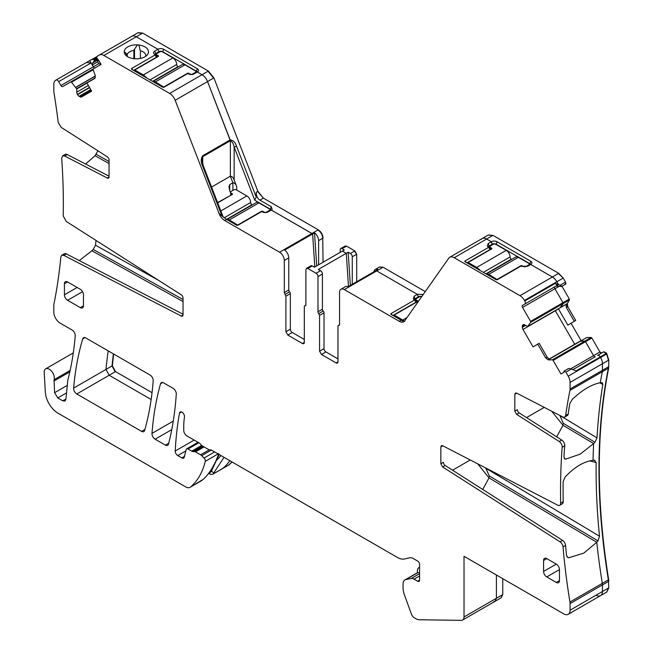 <?xml version="1.0" encoding="UTF-8"?>
<svg xmlns="http://www.w3.org/2000/svg" width="653" height="653" viewBox="0 0 653 653"><rect width="100%" height="100%" fill="white"/><g stroke="black" fill="none" stroke-linecap="round" stroke-linejoin="round"><path stroke-width="0.98" d="M194.145 440.089L175.233 451.003A377.173 217.759 -120 0 1 179.493 413.12A3.592 2.073 -120 0 1 180.195 411.994A3.592 2.073 -120 0 1 183.158 413.178A3.592 2.073 -120 0 1 184.489 417.055A71.838 41.482 -120 0 0 183.738 426.695L183.738 430.409A4.489 2.596 -120 0 0 186.913 435.91L199.189 443.003A4.489 2.596 -120 0 1 201.042 444.758A2.694 1.559 -120 0 0 202.152 445.811L208.503 449.476A4.489 2.596 -120 0 0 210.176 449.893A4.489 2.596 -120 0 1 211.85 450.309L397.351 557.409A17.957 10.366 -120 0 0 404.631 558.96L409.692 557.793A8.979 5.183 -120 0 1 413.333 558.568L417.667 561.074A2.694 1.559 -120 0 1 419.577 564.372L419.577 580.133L417.667 581.235A2.694 1.559 -120 0 0 419.014 581.374A2.694 1.559 -120 0 0 419.577 580.133M158.981 280.594L95.493 245.218L93.232 249.462L91.877 250.776L183.036 301.572L91.877 250.776L79.291 260.58M97.95 150.819L95.028 155.724L109.059 163.544L95.028 155.724L85.584 164.034M101.142 64.378L98.742 63.692L93.314 66.826L89.722 60.607L55.676 80.262A8.979 5.183 -120 0 0 53.815 84.368L53.815 90.947A8.979 5.183 -120 0 0 53.946 92.514A638.863 368.847 -120 0 1 58.231 122.552L61.202 127.376L107.255 156.753A2.694 1.559 -120 0 1 109.059 159.993L109.059 176.857A2.694 1.559 -120 0 1 108.504 178.089A2.694 1.559 -120 0 1 107.255 178.016L64.688 156.01L67.226 154.549L109.059 176.163M86.988 83.078L76.752 88.979L71.504 82.205A0.898 0.522 -120 0 0 70.769 81.919L62.721 86.563A1.796 1.037 -120 0 1 60.925 85.527L93.314 66.826A1.796 1.037 -120 0 0 95.085 67.879A1.796 1.037 -120 0 1 93.314 66.826L89.722 60.607L97.003 56.623M155.732 55.293L155.732 53.562L158.908 51.734L157.953 49.277L136.281 36.764A8.979 5.183 -120 0 0 131.792 36.315L97.068 56.362L96.693 57.774L94.032 59.317L91.347 59.668M162.719 52.028L162.719 51.734A2.694 1.559 0 0 0 158.908 51.734L157.953 49.277L136.281 36.764A8.979 5.183 -120 0 0 131.792 36.315L99.403 55.015A8.979 5.183 -120 0 1 103.892 55.456L169.658 93.428A8.979 5.183 -120 0 1 175.159 100.268L219.147 213.653A8.979 5.183 -120 0 0 224.648 220.494L279.557 252.197L311.938 233.496L271.305 210.037L268.13 211.874A4.04 2.334 0 0 1 262.408 211.874L261.224 211.817L237.88 225.301L236.778 225.301L226.558 219.4L219.147 213.653M229.709 184.611L228.917 186.823L229.709 190.619L229.709 184.611L232.884 182.775L230.346 176.228L230.346 140.738A1.796 1.037 -120 0 0 230.174 139.905L207.54 81.568A8.979 5.183 -120 0 0 202.038 74.728L197.328 72.01L194.153 73.838A4.04 2.334 0 0 1 188.431 73.838L187.248 73.789L163.903 87.265L162.801 87.265L131.514 69.21L131.514 68.573L131.514 69.21M236.696 190.056L236.696 186.587C235.97 184.219 234.696 182.954 232.884 182.775L232.884 190.423L232.884 182.775L230.346 176.228L211.564 187.068M323.055 262.237L322.737 238.263C322.451 234.762 320.868 232.011 317.978 230.019L311.938 233.496L312.616 233.945L314.811 266.995L312.616 233.945L314.517 232.843A6.734 3.885 60 0 1 318.607 240.647L318.607 264.808M356.709 281.721L356.709 254.213L354.489 251.095L350.359 253.478L348.171 252.221L346.27 253.315L342.384 251.079L314.444 267.208L312.256 265.942A2.694 1.559 60 0 0 310.91 265.812L306.469 268.375L307.816 268.514L312.256 265.942M340.197 252.344L340.197 249.813A2.694 1.559 60 0 1 340.76 248.581A2.694 1.559 60 0 1 342.107 248.711L344.294 249.977L342.384 251.079L346.27 253.315L348.465 286.479L346.27 253.315L318.329 269.452L320.517 270.709L316.068 273.281L307.816 268.514M421.724 296.625A2.694 1.559 0 0 0 418.304 296.813L417.349 294.356L376.716 270.897A6.734 3.885 -120 0 0 376.038 270.562L348.098 286.691A6.734 3.885 -120 0 0 345.404 286.691L340.956 289.255A6.734 3.885 -120 0 0 339.568 292.34L339.568 324.451A1.796 1.037 -120 0 1 339.193 325.276A1.796 1.037 -120 0 1 338.768 325.349A1.796 1.037 -120 0 0 338.352 325.431A1.796 1.037 -120 0 0 337.976 326.255L337.976 361.819L336.075 362.913A2.694 1.559 -120 0 0 337.421 363.052A2.694 1.559 -120 0 0 337.976 361.819M404.803 320.762C404.787 321.709 403.57 321.521 401.138 320.19L390.91 314.289L390.91 313.652L414.263 300.176L413.349 298.796L414.173 296.193L417.349 294.356L418.304 296.813L418.304 297.474L418.304 296.813L415.128 298.65A2.694 1.559 0 0 0 414.353 299.596M530.522 264.579A2.694 1.559 0 0 0 529.746 263.632L496.092 244.206A2.694 1.559 0 0 0 492.28 244.206L491.325 241.749L486.616 239.022A8.979 5.183 -120 0 0 482.118 238.582A8.979 5.183 -120 0 0 481.114 239.512M565.547 282.104L560.152 285.222L558.527 284.602L556.862 281.729A8.979 5.183 -120 0 0 552.373 276.994L558.405 273.509L563.212 278.064L565.547 282.104L565.931 283.957L561.458 286.545L555.972 286.079L558.527 284.602L555.27 283.369L557.18 285.385L558.527 284.602L556.862 281.729A8.979 5.183 -120 0 0 552.373 276.994L530.701 264.481A4.04 2.334 0 0 0 531.534 263.779A4.04 2.334 0 0 0 530.701 261.176L497.047 241.749A4.04 2.334 0 0 0 491.325 241.749L492.28 244.867L492.28 244.206L489.105 246.034L489.105 247.765M564.747 304.967L560.078 307.816L563.098 303.612A0.898 0.522 -120 0 0 562.984 302.69L554.936 288.757A1.796 1.037 -120 0 1 554.936 286.683L522.547 305.375L554.936 286.683A1.796 1.037 -120 0 0 554.936 288.757L522.547 307.449L530.595 321.39A0.898 0.522 -120 0 1 530.709 322.313L527.689 326.516L524.702 324.9A3.143 1.812 -120 0 0 523.135 324.745L522.971 324.835A3.143 1.812 -120 0 0 522.327 326.271L522.327 327.259A3.143 1.812 -120 0 0 522.971 329.447L533.052 346.898L537.762 344.18L545.696 357.917L547.124 357.093L549.295 359.289L548.275 359.876L545.696 357.917M574.305 321.317L575.709 320.443L567.767 306.69L566.339 307.514L574.305 321.317L567.849 325.145L558.495 308.942L555.36 310.746A3.143 1.812 -120 0 1 555.27 310.591A3.143 1.812 -120 0 0 555.36 310.746L574.713 344.27A3.143 1.812 -120 0 0 574.803 344.425A3.143 1.812 -120 0 1 574.713 344.27L548.936 359.15M601.372 353.191L599.576 352.155L593.544 355.64L585.496 341.699A0.898 0.522 -120 0 0 584.761 341.135L580.378 341.201L549.132 359.24M601.691 353.004L599.895 351.967L591.847 338.034L585.496 341.699L593.544 355.64A1.796 1.037 -120 0 0 595.34 356.677L572.901 369.631M606.784 592.034L608.8 587.839L608.351 579.88C595.838 502.1 595.838 431.56 608.351 368.235L602.319 371.72A8.979 5.183 -120 0 0 602.458 370.308L602.458 363.729A8.979 5.183 -120 0 0 600.597 357.469L600.278 356.93A2.694 1.559 -120 0 0 597.585 355.379L597.585 355.379A2.694 1.559 -120 0 1 600.278 356.93L576.15 370.863L571.277 369.01L565.873 372.128L568.208 376.169A8.979 5.183 -120 0 1 570.069 382.429L570.069 389.008A8.979 5.183 -120 0 1 569.938 390.421A638.863 368.847 -120 0 0 565.653 415.512A4.489 2.596 -120 0 1 564.763 417.038A4.489 2.596 -120 0 1 562.682 416.908L516.629 393.106L515.38 393.024L514.825 394.257L516.735 393.155M564.763 417.038L567.302 415.569A4.489 2.596 -120 0 0 568.2 414.043A638.863 368.847 -120 0 1 569.808 403.587L572.216 399.44C582.182 389.996 591.528 384.429 600.262 382.74A638.863 368.847 -120 0 1 602.319 371.72A638.863 368.847 -120 0 0 600.262 382.74L602.295 382.699L602.825 384.527A638.863 368.847 -120 0 0 597.005 437.902L559.637 415.332M597.005 437.902L594.94 442.244L593.626 443.583L562.984 425.274L551.687 411.227L562.984 425.274L563.302 423.348L560.013 415.798M564.731 445.754L562.192 447.223A4.489 2.596 -120 0 0 559.197 441.518L516.629 414.361L519.168 412.9L561.735 440.049A4.489 2.596 -120 0 1 564.731 445.754A638.863 368.847 -120 0 0 563.98 456.961L564.755 458.928L565.702 459.124L580.158 454.145L593.626 443.583A638.863 368.847 -120 0 0 593.046 460.308L594.859 460.259M594.32 460.202L596.156 462.569A638.863 368.847 -120 0 0 599.511 536.211L597.993 540.88L596.777 542.284L489.007 477.89L477.71 463.834L489.007 477.89L489.326 475.955L485.661 467.94M565.563 545.386L563.025 546.855A4.489 2.596 -120 0 0 560.037 541.851L442.652 466.977L445.191 465.507L562.576 540.382A4.489 2.596 -120 0 1 565.563 545.386A638.863 368.847 -120 0 0 566.494 555.279L567.686 557.491L568.755 557.76L583.782 553.124L596.777 542.284A638.863 368.847 -120 0 0 602.319 583.358L569.938 602.058A8.979 5.183 -120 0 1 570.069 603.617L570.069 610.196A8.979 5.183 -120 0 1 568.208 614.31A8.979 5.183 -120 0 1 563.719 613.861L464.022 556.307L464.022 616.954L496.411 598.254L495.015 601.34L493.733 601.65M596.107 595.169A8.979 5.183 -120 0 0 600.597 595.609A8.979 5.183 -120 0 0 602.458 591.504L602.458 584.925A8.979 5.183 -120 0 0 602.319 583.358A8.979 5.183 -120 0 1 602.458 584.925L570.069 603.617M496.411 575.007L496.411 598.254L495.015 601.34L501.047 597.854L502.443 594.769L496.411 598.254L496.411 575.007M228.705 465.034L222.518 468.617A8.979 5.183 -120 0 0 222.967 468.299A107.761 62.215 -120 0 0 229.815 460.683A107.761 62.215 -120 0 1 222.967 468.299L213.009 474.054L224.052 457.353M152.043 392.682L115.516 371.598L109.165 375.263L106.006 369.418A359.207 207.393 -120 0 1 108.251 350.906A359.207 207.393 -120 0 0 106.006 369.418L109.165 375.263L151.153 399.497L109.165 375.263L76.785 393.963L141.579 431.372A4.489 2.596 -120 0 0 143.823 431.592A4.489 2.596 -120 0 0 144.631 430.458A359.207 207.393 -120 0 0 153.202 380.83A4.489 2.596 -120 0 0 150.035 375.026L85.796 337.936A4.489 2.596 -120 0 0 83.551 337.715A4.489 2.596 -120 0 0 82.751 338.817A359.207 207.393 -120 0 0 73.626 388.119A4.489 2.596 -120 0 0 76.785 393.963M218.706 453.582L218.314 454.978C214.437 465.418 209.491 473.482 203.483 479.163L190.129 487.318A8.979 5.183 -120 0 1 185.64 486.869L58.019 413.186A17.957 10.366 -120 0 1 45.351 392.233L44.2 372.553A7.183 4.147 -120 0 1 45.669 368.847A7.183 4.147 -120 0 1 51.04 370.602A7.183 4.147 -120 0 1 54.33 377.581A7.183 4.147 -120 0 1 54.077 379.719L54.599 392.698L57.766 397.938L62.745 400.811L64.99 401.032L65.904 399.35L67.847 379.907A359.207 207.393 -120 0 0 75.234 335.838A4.489 2.596 -120 0 0 72.067 330.01L60.166 323.137A8.979 5.183 -120 0 1 53.815 312.142L53.815 305.563A8.979 5.183 -120 0 1 53.946 304.151A638.863 368.847 -120 0 0 60.86 256.931L61.766 255.25L63.847 255.38L181.232 316.044A2.694 1.559 -120 0 0 182.481 316.125A2.694 1.559 -120 0 0 183.036 314.893L183.036 298.029A2.694 1.559 -120 0 0 181.232 294.789L66.222 221.424L63.219 215.947A638.863 368.847 -120 0 0 61.692 158.255L62.606 155.879L64.688 156.01M190.129 487.318A8.979 5.183 -120 0 0 190.578 486.999A107.761 62.215 -120 0 0 205.271 461.336A2.694 1.559 -120 0 0 204.071 458.047L201.663 455.647A4.489 2.596 -120 0 0 200.577 454.798L195.5 451.868A2.245 1.298 -120 0 0 194.831 451.656L193.059 451.582A4.489 2.596 -120 0 1 191.721 451.15L187.999 449.003A2.694 1.559 -120 0 0 186.652 448.872A2.694 1.559 -120 0 0 186.146 449.599L184.293 457.108A3.592 2.073 -120 0 1 183.624 458.088A3.592 2.073 -120 0 1 181.828 457.908L177.771 455.565L185.819 450.913M175.233 451.003A3.592 2.073 -120 0 0 177.771 455.565M419.577 575.938L414.035 579.138L417.667 581.235M414.035 579.138A7.183 4.147 -120 0 0 411.194 578.501L405.864 579.57A8.979 5.183 -120 0 0 404.925 579.921A8.979 5.183 -120 0 0 403.064 584.035L403.064 587.48A17.957 10.366 -120 0 0 404.55 595.226L411.455 614.195A4.489 2.596 -120 0 0 414.255 617.762L415.912 618.717A10.774 6.22 -120 0 0 419.25 619.754L461.353 620.35A6.734 3.885 -120 0 0 462.626 620.032A6.734 3.885 -120 0 0 464.022 616.954M563.025 546.855A638.863 368.847 -120 0 0 569.938 602.058M442.652 466.977L440.848 463.736L440.848 446.872L441.404 445.64L442.652 445.713L557.662 505.153A4.489 2.596 -120 0 0 559.743 505.291A4.489 2.596 -120 0 0 560.666 503.145A638.863 368.847 -120 0 1 562.192 447.223M516.629 414.361L514.825 411.129L514.825 394.257M591.528 338.213L590.794 337.65L584.761 341.135A0.898 0.522 -120 0 1 585.496 341.699L553.115 360.391L560.935 373.949L564.045 372.153L563.955 371.688A0.898 0.522 -120 0 1 564.119 371.075L565.873 372.128M553.115 360.391A0.898 0.522 -120 0 0 552.381 359.836L548.275 359.876M555.27 283.369L524.792 300.968A2.694 1.559 -120 0 1 524.792 304.078L522.547 305.375A1.796 1.037 -120 0 0 522.547 307.449M524.792 300.968L524.481 300.429A8.979 5.183 -120 0 0 519.992 295.687L454.227 257.723A8.979 5.183 -120 0 0 449.737 257.274A8.979 5.183 -120 0 0 448.725 258.213L404.729 320.803A8.979 5.183 -120 0 1 403.725 321.741A8.979 5.183 -120 0 1 399.236 321.292L344.327 289.589A6.734 3.885 -120 0 0 340.956 289.255M320.517 270.709A2.694 1.559 -120 0 1 322.419 274.015L322.419 309.204L317.978 311.775A1.796 1.037 -120 0 0 318.77 313.587L319.562 315.407L319.562 351.183L321.464 354.481L336.075 362.913M317.978 311.775L317.978 276.578A2.694 1.559 -120 0 0 316.068 273.281M305.539 305.628L305.114 305.71L305.906 304.804L305.906 269.616L306.469 268.375M305.816 305.302L305.114 305.71A1.796 1.037 -120 0 0 304.69 305.784A1.796 1.037 -120 0 0 304.322 306.608L304.322 342.384L302.421 343.486A2.694 1.559 -120 0 0 303.767 343.617A2.694 1.559 -120 0 0 304.322 342.384M279.557 252.197A6.734 3.885 -120 0 1 284.316 260.449L284.316 292.56L285.908 296.193L285.908 331.757L287.81 335.054L302.421 343.486M89.632 87.665L77.56 94.636A3.143 1.812 -120 0 0 79.135 96.293L79.984 96.791A3.143 1.812 -120 0 0 81.56 96.946L91.632 91.126L86.922 82.964L94.848 78.384L95.256 75.634L93.175 69.7A0.898 0.522 -120 0 1 93.289 68.916L101.109 64.394L97.648 58.917A0.898 0.522 -120 0 1 97.036 58.37L96.693 57.774M77.56 94.636L77.405 94.367A3.143 1.812 -120 0 1 76.752 92.171L76.752 88.979M70.769 81.919L93.273 68.924L70.769 81.919M60.925 85.527L58.68 81.633A2.694 1.559 -120 0 0 55.987 80.082L86.465 62.484L55.987 80.082M556.291 582.443A4.489 2.596 -120 0 0 558.535 582.664A4.489 2.596 -120 0 0 559.466 580.615L556.291 582.443L546.765 576.95A4.489 2.596 -120 0 1 543.59 571.448L543.59 560.445L546.765 558.617A4.489 2.596 -120 0 0 544.52 558.397A4.489 2.596 -120 0 0 543.59 560.445M546.765 558.617L556.291 564.11L543.59 571.448M559.466 580.615L559.466 569.612A4.489 2.596 -120 0 0 556.291 564.11M83.47 305.8L80.295 307.628A4.489 2.596 -120 0 0 82.539 307.857A4.489 2.596 -120 0 0 83.47 305.8L83.47 294.797A4.489 2.596 -120 0 0 80.295 289.303L67.594 281.965A4.489 2.596 -120 0 0 65.349 281.745A4.489 2.596 -120 0 0 64.418 283.802L64.418 294.797A4.489 2.596 -120 0 0 67.594 300.298L82.539 291.671M80.295 307.628L67.594 300.298M165.421 445.134A4.489 2.596 -120 0 0 167.666 445.354A4.489 2.596 -120 0 0 168.49 444.162A377.173 217.759 -120 0 0 176.277 394.118A4.489 2.596 -120 0 0 173.11 388.347L163.609 382.862A4.489 2.596 -120 0 0 161.364 382.642A4.489 2.596 -120 0 0 160.548 383.768A359.207 207.393 -120 0 0 151.986 433.404A4.489 2.596 -120 0 0 155.153 439.208L165.421 445.134L168.727 443.216M208.797 473.482L210.527 474.339L212.641 474.315M482.738 489.456L489.007 477.89L596.777 542.284A638.863 368.847 -120 0 0 602.319 583.358L608.669 579.693C596.156 501.92 596.156 431.372 608.669 368.055L608.8 360.064L606.629 353.265L603.935 351.714L597.585 355.379L603.935 351.714M470.258 459.981L452.553 470.201M556.715 436.849L562.984 425.274L593.626 443.583A638.863 368.847 -120 0 0 593.046 460.308C583.741 461.508 574.42 467.099 565.082 477.082L563.131 481.636A638.863 368.847 -120 0 0 563.212 501.675L560.666 503.145M544.235 407.374L526.53 417.594M560.078 307.816L527.689 326.516L566.094 304.347L528.465 326.067L560.845 307.375L563.098 303.612A0.898 0.522 -120 0 0 562.984 302.69L554.936 288.757L559.18 286.3M464.895 261.682L464.895 261.045L464.895 261.682L496.174 279.745L497.276 279.745L520.621 266.261L527.526 266.31L530.701 264.481L552.373 276.994L519.992 295.687M466.944 262.865L490.06 249.519L488.24 246.932L488.24 247.56L464.895 261.045L466.397 262.547M563.212 278.064L558.723 273.329L492.958 235.358L486.616 239.022L491.325 241.749L488.15 243.577L487.326 246.181L488.24 246.932M390.91 314.289L390.91 313.652L392.42 315.154M416.083 302.421L414.263 299.539M236.696 186.587L234.158 180.04L234.158 147.088L236.525 146.256L256.229 197.035L254.76 200.193L270.35 209.189L271.305 206.74L272.138 209.335L271.305 210.037L312.616 233.945L284.675 250.075A6.734 3.885 60 0 1 288.765 257.878L288.765 289.989A1.796 1.037 60 0 0 289.557 291.809A1.796 1.037 -120 0 1 290.348 293.621L290.348 329.185A2.694 1.559 60 0 0 292.258 332.483L304.322 339.454M230.925 194.341L230.664 195.076L230.664 193.076L229.709 190.619M217.596 202.618L230.664 195.369M133.016 70.075L131.514 68.573L154.867 55.089L156.687 57.342M154.867 54.46L154.867 55.089L154.777 54.411A4.04 2.334 0 0 1 153.945 53.709A4.04 2.334 0 0 1 154.777 51.105L157.953 49.277A4.04 2.334 0 0 1 163.666 49.277L197.328 68.704A4.04 2.334 0 0 1 198.153 71.308A4.04 2.334 0 0 1 197.328 72.01L202.038 74.728L169.658 93.428M127.27 56.468L127.27 54.215A9.428 5.444 180 0 1 133.71 50.428L137.408 44.869A12.121 6.995 0 0 0 132.951 45.122A12.121 6.995 0 0 0 124.282 52.444A12.121 6.995 0 0 0 125.294 54.697A12.121 6.995 0 0 0 139.775 58.558A12.121 6.995 0 0 0 147.431 54.697A12.121 6.995 0 0 0 137.432 44.869A2.694 1.559 0 0 0 137.408 44.869C138.673 44.567 139.489 46.102 139.881 49.457L140.395 50.73A9.428 5.444 180 0 1 145.79 55.652A9.428 5.444 180 0 1 145.733 56.289M125.907 55.383L124.29 52.46A2.694 1.559 0 0 0 124.29 52.46L124.274 52.33M58.68 81.633L91.069 62.941L86.465 62.484M62.606 155.879L65.145 154.418A4.489 2.596 60 0 1 67.226 154.549M61.774 255.25L64.312 253.78A4.489 2.596 60 0 1 66.386 253.911L183.036 314.199M445.191 465.507A2.694 1.559 60 0 1 443.387 462.267L440.848 463.736M559.743 505.291L562.282 503.822A4.489 2.596 -120 0 0 563.212 501.675M519.168 412.9A2.694 1.559 60 0 1 517.364 409.66L514.825 411.129M564.461 370.871L568.592 368.488L571.277 369.01M537.762 344.18L539.158 343.29L547.124 357.093M319.562 351.183L324.01 348.62A2.694 1.559 -120 0 0 325.912 351.918L337.976 358.881M324.01 348.62L324.01 312.844A1.796 1.037 60 0 0 323.211 311.024A1.796 1.037 -120 0 1 322.419 309.204M221.016 455.598L216.355 460.52M533.052 346.898L539.158 343.29M488.33 246.989A2.694 1.559 180 0 1 489.105 246.034L488.15 243.577M416.157 302.07L414.484 299.76M416.083 302.127L392.967 315.472M236.525 146.256C235.366 142.362 233.243 140.248 230.174 139.905L202.552 155.855C200.822 158.965 200.822 162.303 202.552 165.87L202.724 165.233M234.158 180.04C233.415 177.665 232.15 176.392 230.346 176.228L230.346 140.738L202.724 156.679L201.932 159.642L203.124 165.315L223.228 217.131M155.088 54.681L156.761 56.991M154.777 51.105L155.732 53.562A2.694 1.559 0 0 0 154.957 54.517M419.577 572.363L416.696 573.13L404.925 579.921M127.27 54.215L126.543 53.799C124.772 51.93 124.013 51.473 124.282 52.444M133.571 70.393L156.687 57.048M490.134 249.462L488.46 247.152M237.961 225.252L229.391 219.939A5.387 3.11 -120 0 0 227.171 219.481L227.171 219.751M262.726 212.037L262.726 211.319A0.898 0.522 0 0 0 261.461 211.319L237.961 224.885M262.726 211.319L264 212.054A1.796 1.037 0 0 0 266.538 212.054L269.395 210.405A1.796 1.037 0 0 0 269.926 209.67A1.796 1.037 0 0 0 269.395 208.936L258.923 202.887A5.387 3.11 -120 0 0 256.229 202.618L227.015 219.481A5.387 3.11 60 0 1 227.489 219.294L227.171 219.481M252.262 204.911L251.936 204.724A1.796 1.037 -120 0 1 250.662 202.52A5.387 3.11 -120 0 0 246.858 195.924L236.378 189.876A1.796 1.037 0 0 0 233.839 189.876L230.982 191.525A1.796 1.037 0 0 0 230.452 192.26A1.796 1.037 0 0 0 230.982 192.986L232.248 193.721A0.898 0.522 0 0 1 232.248 194.455L217.694 202.863M404.305 321.3A5.387 3.11 -120 0 0 402.746 320.019L394.175 315.072L394.175 316.174M421.585 296.821A1.796 1.037 0 0 0 419.259 296.927L416.402 298.576A1.796 1.037 0 0 0 415.871 299.311A1.796 1.037 0 0 0 416.402 300.037L417.667 300.772A0.898 0.522 0 0 1 417.667 301.506L394.175 315.072M478.943 269.795L478.943 269.518A5.387 3.11 -120 0 0 476.723 267.412L468.152 262.465L468.152 263.559M497.366 279.696L488.787 274.374A5.387 3.11 -120 0 0 486.567 273.917L486.567 274.195M522.131 266.473L522.131 265.763A0.898 0.522 0 0 0 520.857 265.763L497.366 279.329M522.131 265.763L523.396 266.497A1.796 1.037 0 0 0 525.934 266.497L528.791 264.84A1.796 1.037 0 0 0 529.322 264.114A1.796 1.037 0 0 0 528.791 263.379L518.319 257.331A5.387 3.11 -120 0 0 515.625 257.062L486.412 273.925A5.387 3.11 60 0 1 486.885 273.738L486.567 273.917M511.658 259.347L511.332 259.159A1.796 1.037 -120 0 1 510.058 256.964A5.387 3.11 -120 0 0 506.255 250.36L495.774 244.312A1.796 1.037 0 0 0 493.235 244.312L490.379 245.961A1.796 1.037 0 0 0 489.848 246.695A1.796 1.037 0 0 0 490.379 247.43L491.644 248.164A0.898 0.522 0 0 1 491.644 248.899L468.152 262.465M479.261 269.975L479.261 269.338A5.387 3.11 60 0 1 479.882 270.334M145.57 77.323L145.57 77.046A5.387 3.11 -120 0 0 143.35 74.94L134.779 69.985L134.779 71.087M163.985 87.216L155.414 81.903A5.387 3.11 -120 0 0 153.194 81.445L153.194 81.723M188.75 74.001L188.75 73.291A0.898 0.522 0 0 0 187.484 73.291L163.985 86.857M188.75 73.291L190.023 74.026A1.796 1.037 0 0 0 192.562 74.026L195.418 72.369A1.796 1.037 0 0 0 195.949 71.642A1.796 1.037 0 0 0 195.418 70.908L184.946 64.859A5.387 3.11 -120 0 0 182.244 64.59L153.039 81.454A5.387 3.11 60 0 1 153.512 81.266L153.194 81.445M178.285 66.875L177.959 66.688A1.796 1.037 -120 0 1 176.685 64.492A5.387 3.11 -120 0 0 172.874 57.888L162.401 51.84A1.796 1.037 0 0 0 159.863 51.84L157.006 53.489A1.796 1.037 0 0 0 156.475 54.223A1.796 1.037 0 0 0 157.006 54.958L158.271 55.693A0.898 0.522 0 0 1 158.271 56.427L134.779 69.985M145.888 77.503L145.888 76.866A5.387 3.11 60 0 1 146.509 77.862M219.147 454.521L211.727 470.429L210.062 471.393M208.372 473.727L209.286 473.196A16.162 9.33 -120 0 0 211.727 470.429M419.577 567.212A8.53 4.922 -120 0 0 419.12 567.424A8.53 4.922 -120 0 0 417.349 571.326L417.349 572.844M564.967 283.998L565.58 284.161L561.458 286.545L565.58 284.161L564.967 283.998M228.868 464.952L232.101 462.006M323.055 238.084C322.77 234.582 321.186 231.831 318.289 229.832L263.388 198.137L257.886 191.296L213.89 77.903L208.389 71.063L142.632 33.091L138.142 32.65L131.792 36.315L138.142 32.65M356.709 254.213L354.808 250.915L346.547 246.148L345.053 246.124M425.266 291.597L383.058 267.232L379.54 266.995M492.958 235.358L488.313 235.007M567.767 306.69L567.359 303.474L569.449 299.947L569.334 299.025L561.955 286.251M581.154 340.76L571.04 323.251M591.847 338.034L591.112 337.47L586.729 337.536L579.611 341.65M608.8 581.26L608.669 579.693M501.202 597.756L502.761 594.589L502.761 578.672M115.516 371.598L112.357 365.753L113.63 354.008M561.8 286.341L560.152 285.222M94.032 59.317L94.22 60.9L92.571 63.047L92.269 65.022L97.697 61.88L97.738 60.068L92.571 63.047M101.101 64.369L98.089 59.48L97.738 60.068M254.76 200.193L234.158 147.088C233.496 143.66 232.223 141.538 230.346 140.738L207.54 81.568A8.979 5.183 -120 0 0 202.038 74.728L208.389 71.063M271.305 206.74L259.894 200.153C257.462 198.479 256.245 195.843 256.229 192.251L256.229 197.035M352.261 284.284L352.261 256.784A2.694 1.559 60 0 0 350.359 253.478M383.058 267.232L376.716 270.897L417.349 294.356L423.25 294.462M566.339 307.514L566.094 304.347M522.971 329.447L555.36 310.746L574.713 344.27L581.064 340.605M552.381 359.836L584.761 341.135L580.378 341.201L586.729 337.536M569.938 390.421L602.319 371.72A8.979 5.183 -120 0 0 602.458 370.308L602.458 363.729A8.979 5.183 -120 0 0 600.597 357.469L600.278 356.93L606.629 353.265M606.947 591.945L600.597 595.609A8.979 5.183 -120 0 0 602.458 591.504L602.458 584.925L608.49 581.439M212.666 474.307L222.518 468.617A8.979 5.183 -120 0 0 222.967 468.299L229.317 464.634M570.6 368.88L593.544 355.64A1.796 1.037 -120 0 0 595.34 356.677M554.936 286.683L555.972 286.079M454.227 257.723L486.616 239.022A8.979 5.183 -120 0 0 482.118 238.582L449.737 257.274M344.327 289.589L376.716 270.897A6.734 3.885 -120 0 0 376.038 270.562L377.94 269.46A6.734 3.885 60 0 0 375.246 269.46A6.734 3.885 60 0 0 373.9 271.795M95.493 245.218A638.863 368.847 -120 0 0 96.015 240.426M98.742 63.692L97.697 61.88M163.666 49.277L162.719 51.734L196.373 71.161L197.328 68.704M197.149 72.108A2.694 1.559 0 0 0 196.373 71.161L196.373 72.556M271.126 210.135A2.694 1.559 0 0 0 270.35 209.189L270.35 210.584M314.517 232.843L316.713 265.902M348.171 252.221L350.375 285.377M606.629 592.132L608.49 588.018L570.069 610.196M568.755 557.76L566.894 556.65M440.848 446.872L442.758 445.77M565.702 459.124L564.159 458.202M608.669 368.055L608.49 366.823L570.069 389.008M608.8 360.064L570.069 382.429M608.49 360.252L606.629 353.991L568.208 376.169M586.81 337.519L549.165 359.256M566.175 304.274L528.522 326.01M569.449 299.947L530.709 322.313M569.13 300.127L569.016 299.213L530.595 321.39M562.894 278.251L524.481 300.429M401.138 320.19L399.236 321.292M284.316 260.449L288.765 257.878M226.558 219.4L224.648 220.494M202.724 164.172L202.724 156.679A1.796 1.037 -120 0 0 202.552 155.855M213.89 77.903L175.159 100.268M202.552 165.87L222.085 216.216M142.632 33.091L103.892 55.456M89.477 87.396L77.405 94.367M95.289 77.911L76.662 88.669M95.395 76.075L75.887 87.339M95.354 75.936L75.813 87.224M93.175 69.7L71.504 82.205M109.059 176.971L107.255 178.016M63.847 255.38L66.386 253.911M183.036 315.007L181.232 316.044M57.766 397.938L66.524 392.886M62.745 400.811L65.937 398.967M53.921 381.05L69.806 371.875M54.599 392.698L67.243 385.401M54.077 379.719L70.124 370.455M214.666 451.933L204.071 458.047M211.343 450.064L201.663 455.647M209.238 449.803L200.577 454.798M204.071 446.921L195.5 451.868M202.61 446.072L193.059 451.582M203.548 446.619L194.831 451.656M201.638 445.428L191.721 451.15M198.79 442.767L187.999 449.003M184.472 456.382L181.828 457.908M562.576 540.382L560.037 541.851M561.735 440.049L559.197 441.518M568.2 414.043L565.653 415.512M339.47 324.949L338.768 325.349M321.464 354.481L325.912 351.918M319.562 315.407L324.01 312.844M318.77 313.587L323.211 311.024M322.419 274.015L317.978 276.578M285.908 331.757L290.348 329.185M287.81 335.054L292.258 332.483M284.316 292.56L288.765 289.989M285.116 294.372L289.557 291.809M559.466 569.612L546.765 576.95M67.594 281.965L64.418 283.802M77.119 287.467L64.418 294.797M211.417 471.025L213.955 473.18M209.221 473.237L210.527 474.339M133.873 50.403L133.873 58.688M134.526 49.187L134.526 58.762M140.395 58.444L140.395 50.73M126.543 55.946L126.543 53.799M415.128 300.372L414.173 296.193M285.908 296.193L290.348 293.621M417.659 572.763L405.864 579.57M419.577 573.66L411.194 578.501M218.11 453.925L205.271 461.336M202.144 480.322L190.578 486.999M171.763 429.617L155.153 439.208M173.265 421.12L151.986 433.404M162.752 382.503L160.548 383.768M73.626 388.119L112.357 365.753M144.925 429.437L141.579 431.372M84.906 337.568L82.751 338.817M88.367 85.47L76.752 92.171M90.751 89.592L79.135 96.293M91.175 90.326L79.984 96.791M524.702 324.9L522.327 326.271M525.559 325.39L522.327 327.259M179.493 413.12L181.518 411.953M261.461 211.727L261.461 211.319M269.395 211.139L269.395 210.405M230.982 195.19L230.982 192.986M232.248 194.455L232.248 193.721M251.936 204.724L226.534 219.384M250.662 202.52L224.159 217.824M258.923 202.887L229.391 219.939M246.858 195.924L220.828 210.943M416.402 302.241L416.402 300.037M417.667 301.506L417.667 300.772M407.015 317.554L402.746 320.019M528.791 265.575L528.791 264.84M490.379 249.634L490.379 247.43M491.644 248.899L491.644 248.164M511.332 259.159L485.93 273.827M510.058 256.964L483.391 272.358M518.319 257.331L488.787 274.374M506.255 250.36L476.723 267.412M195.418 73.103L195.418 72.369M157.006 57.154L157.006 54.958M158.271 56.427L158.271 55.693M177.959 66.688L152.557 81.356M176.685 64.492L150.019 79.886M184.946 64.859L155.414 81.903M172.874 57.888L143.35 74.94M228.55 465.132L232.011 461.949M97.036 58.378L94.375 59.913M97.648 58.917L94.22 60.9M142.313 33.279L137.824 32.83L131.792 36.315M213.572 78.091L208.078 71.25M263.388 198.137L257.568 191.476L256.229 192.251M263.069 198.316L259.894 200.153M322.737 238.263L318.607 240.647M345.2 246.018L346.547 246.148M346.229 246.328L342.107 248.711M356.391 254.401L352.261 256.784M382.748 267.412L379.377 267.077L375.246 269.46M492.648 235.537L488.158 235.096L482.118 238.582M567.449 306.869L567.041 303.653L566.339 304.061M586.492 337.699L580.378 341.201M606.319 353.453L603.617 351.894L597.585 355.379M115.197 371.777L112.038 365.941L113.361 353.853M422.752 295.164L423.071 294.356M496.092 244.5L497.047 241.749M529.746 265.028L530.701 261.176M597.993 540.88L489.326 475.955M594.94 442.244L563.302 423.348M96.285 154.345L109.059 161.471M93.232 249.462L183.036 299.498M599.862 382.813L602.825 384.527M596.156 462.569L589.798 460.871M599.511 536.211L486.036 468.405M45.669 368.847L73.299 352.889M462.626 620.032L495.015 601.34M600.597 595.609L568.208 614.31M339.536 324.745L338.352 325.431M416.345 302.274L416.345 301.694M230.925 194.414L230.925 195.223M155.006 54.566L156.867 56.427M156.949 56.615L156.949 57.186M490.321 249.658L490.321 249.087M416.263 301.506L414.402 299.645M490.248 248.899L488.379 247.038M305.882 305.106L304.69 305.784M197.998 442.318L186.652 448.872M269.926 210.829L269.926 209.67M415.871 301.115L415.871 299.311M529.322 265.273L529.322 264.114M489.848 248.507L489.848 246.695M195.949 72.801L195.949 71.642M156.475 56.036L156.475 54.223M419.577 567.155L419.12 567.424M340.76 248.581L344.882 246.197"/></g></svg>
